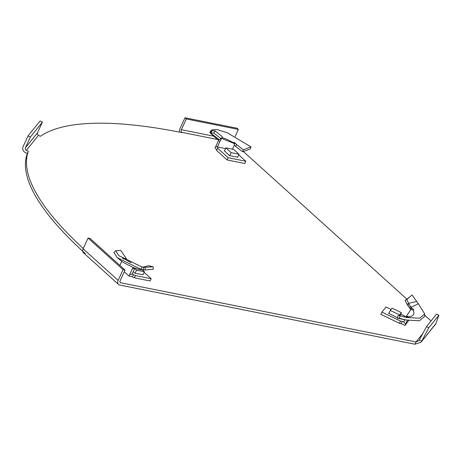 <?xml version="1.0" encoding="UTF-8"?>
<svg xmlns="http://www.w3.org/2000/svg" width="462" height="462" viewBox="0 0 462 462"><rect width="100%" height="100%" fill="white"/><g stroke="black" fill="none" stroke-linecap="round" stroke-linejoin="round"><path stroke-width="0.69" d="M225.866 147.88L231.15 152.656L239.01 154.227L233.726 149.457L225.866 147.88L224.405 151.057M231.15 152.656L229.712 155.781M239.01 154.227L237.555 157.386M212.122 131L210.568 133.01L219.15 139.553L221.31 138.871L222.274 136.688L215.061 130.902L211.665 130.729L210.118 132.935L213.802 133.073L215.061 130.902M224.347 150.797L229.464 155.625L237.659 157.161M250.358 148.908L250.958 146.876L243.335 149.827L242.637 151.779L250.358 148.908M234.35 145.022L235.585 146.408L242.637 151.779M235.585 146.408L236.7 144.641L243.335 149.827M221.893 137.549L225.572 138.739L233.864 142.862L234.494 142.521L236.7 144.641M232.455 149.203L234.84 143.786L233.853 142.51M216.834 149.786L215.026 148.031L215.535 146.933L217.556 146.598L217.943 147.696L216.528 150.421L227.096 159.962L244.779 163.508L245.819 161.25L238.727 154.845M227.096 159.962L228.136 157.704L245.819 161.25M217.567 148.163L228.136 157.704M215.535 146.933L218.549 140.379L219.872 141.574L221.65 138.427L234.84 143.786M217.556 146.598L219.872 141.574M218.549 140.379L218.561 139.807M219.15 139.553L217.712 139.507M221.31 138.871L213.802 133.073M211.96 129.834L210.193 131.578L210.118 132.935L209.881 132.571L211.665 130.729L211.96 129.834L217.14 129.556L227.368 132.819L250.958 146.876M211.989 131.017L211.665 130.729M225.537 148.597L217.388 146.962M85.262 253.534A384.124 104.735 -155.3 0 1 27.322 153.534L25.346 152.576A4.528 4.343 -141.1 0 1 23.1 146.662L28.038 135.926L40.096 120.957L42.423 122.078L37.486 132.813A1.94 1.86 38.9 0 0 38.45 135.349L40.425 136.302A384.124 104.735 -155.3 0 1 181.918 132.6L181.578 132.294A1.94 1.224 -78.7 0 1 181.364 129.707L186.302 118.971L184.979 117.775L237.046 128.217L238.369 129.412L235.123 136.452M422.903 333.408L416.014 341.961L414.974 344.225L119.768 285.037A4.528 3.28 132.1 0 1 118.555 284.442A4.528 3.28 132.1 0 1 118.145 280.394L123.083 269.664L88.075 238.051L83.137 248.787A4.528 3.28 -47.9 0 0 83.541 252.835L118.555 284.442M83.264 248.504A384.124 104.735 -155.3 0 1 28.361 151.27L26.386 150.317L38.45 135.349M28.361 151.27L27.322 153.534M414.974 344.225L421.044 342.198L435.712 323.995L438.9 315.228L436.578 314.108L426.495 326.622L419.034 340.575L416.014 341.961L120.807 282.779L119.981 282.034M243.37 151.513L406.907 299.162M424.653 315.182L431.052 320.963M426.495 326.622L428.817 327.743L421.719 341.158L419.398 340.038M438.9 315.228L428.817 327.743M421.044 342.198L436.122 323.279M184.979 117.775L180.041 128.511A4.528 2.859 -78.7 0 0 179.452 132.115M186.302 118.971L238.369 129.412M123.083 269.664L125.046 270.056L120.114 280.786A1.94 1.409 132.1 0 0 120.287 282.525A1.94 1.409 132.1 0 0 120.807 282.779M125.046 270.056L90.038 238.45L88.075 238.051M28.038 135.926L30.359 137.047L25.422 147.782A1.94 1.86 -141.1 0 0 26.386 150.317M30.359 137.047L42.423 122.078M416.545 301.507L408.622 303.326L406.826 299.445L412.069 294.987L418.324 303.725L424.734 314.021L419.623 318.226L406.855 317.504L400.075 315.806L399.364 318.289L397.366 318.254L397.949 315.737L400.075 315.806M388.6 313.334L389.414 312.318M388.594 313.34L397.482 317.741M424.734 314.021L424.561 316.499L419.357 320.778L406.346 320.039L397.366 318.254M411.475 309.471L411.775 308.166L413.865 309.673L413.034 310.06C415.038 314.033 413.507 316.303 408.443 316.857L403.436 316.724M406.115 316.938L406.6 315.904L408.853 317.053M407.663 316.47L407.501 317.048M407.432 320.253L405.047 325.433L401.27 323.689L402.142 321.396L403.765 322.049L404.827 319.739M391.077 309.448L386.024 307.011L381.93 312.093L380.89 314.356L399.48 323.331L401.27 323.689M399.48 323.331L400.519 321.067L402.142 321.396M381.93 312.093L400.519 321.067M405.63 316.903L404.614 315.985L400.727 314.108M408.968 320.097L405.047 325.433M413.034 310.06L411.059 309.303L406.6 315.904M407.738 305.63L409.061 304.325L408.622 303.326L407.126 304.377L410.816 309.673M410.539 309.361L411.076 307.317L411.775 308.166M409.061 304.325L411.076 307.317L418.324 303.725M407.126 304.377L405.082 300.45L406.826 299.445M405.082 300.45L410.337 296.46M406.346 320.039L399.364 318.289M401.391 312.664L392.099 308.177L390.28 310.435L399.572 314.922L401.391 312.664L399.953 315.8M399.572 314.922L399.18 315.777M390.28 310.435L388.842 313.565M140.685 269.704L138.15 269.207L145.189 269.975L145.103 267.394L144.069 266.892L148.181 265.719L153.072 266.724L145.103 267.394L141.926 266.949L118.919 255.723L115.748 250.704L120.767 250.398L126.322 258.576L125.416 259.43M143.006 274.636L135.308 273.342L133.177 271.627M123.192 258.61L126.322 258.576M122.817 258.385L122.517 257.963M122.511 258.021L123.418 258.385M123.314 258.83L124.971 259.188L131.139 262.757M121.535 261.792L119.877 265.39M132.294 276.813L129.002 276.057L129.504 274.959L132.172 273.822L132.005 274.191L133.524 274.647L132.294 276.813L134.407 277.835L150.127 280.988L151.166 278.725L144.075 272.32M134.407 277.835L135.447 275.577L151.166 278.725M133.524 274.647L135.447 275.577M129.504 274.959L132.519 268.405L134.482 268.797L132.172 273.822M138.15 269.207L133.125 267.515L123.025 262.295L117.331 257.756L113.981 252.448L115.748 250.704M132.519 268.405L133.299 267.567M133.737 267.602L133.247 267.423M144.069 266.892L142.562 267.134M145.189 269.975L153.297 269.271L153.072 266.724M117.331 257.756L141.141 269.41L141.926 266.949M129.002 276.057L124.255 271.777M134.638 268.457L136.498 270.131L144.358 271.708L142.284 269.843M136.498 270.131L135.06 273.256M144.358 271.708L142.902 274.867M234.09 143.076L234.494 142.521M217.556 139.507L181.578 132.294M213.819 136.209L181.364 129.707M118.145 280.394L83.137 248.787M25.422 147.782L37.486 132.813M403.932 321.685L405.555 324.33M409.39 308.114L410.25 306.306M143.197 269.883L143.538 267.319M210.054 132.883L217.833 139.755M140.621 269.698L144.029 269.964"/></g></svg>
